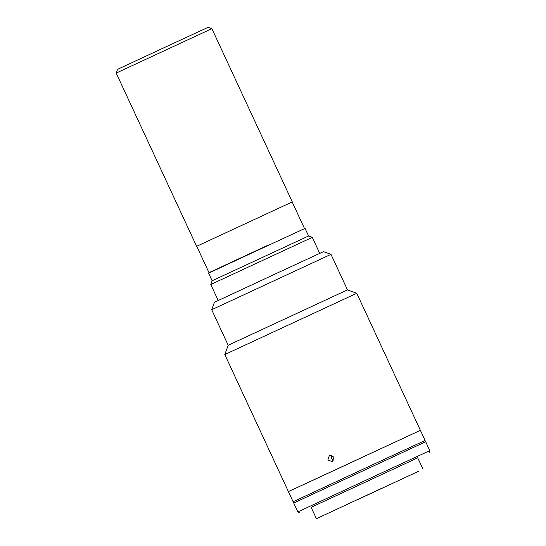 <?xml version="1.0" encoding="UTF-8"?>
<svg xmlns="http://www.w3.org/2000/svg" width="546" height="546" viewBox="0 0 546 546"><rect width="100%" height="100%" fill="white"/><g stroke="black" fill="none" stroke-linecap="round" stroke-linejoin="round"><path stroke-width="0.82" d="M116.196 73.075L117.554 69.356L168.243 45.762L208.156 27.3L211.875 28.658L116.196 73.075L196.615 246.328L292.294 201.911L196.615 246.328M312.298 237.36L210.776 284.486L212.135 280.767L308.579 236.002L312.298 237.36L319.731 253.371M212.135 280.767L208.606 273.157L268.298 245.372L305.05 228.385L308.579 236.002M268.059 245.174L208.995 272.666L268.059 245.174M357.166 473.464L356.579 472.194L293.12 501.747L374.809 463.731L425.095 440.486L391.714 455.896L392.308 457.166M306.197 483.408L420.386 430.337L356.763 293.284L224.788 354.545L288.404 491.598L420.386 430.337L425.095 440.486M382.391 487.994L316.414 518.7L382.391 487.994M357.93 499.501L419.198 470.986L357.93 499.501M379.525 473.88L429.804 450.641L425.682 441.755L293.707 503.016L297.829 511.902L379.525 473.88M311.131 507.323L417.731 457.841M356.579 472.194L391.714 455.896M327.859 459.923L329.422 455.344L333.947 457.091L332.343 461.698L327.859 459.923M331.477 455.111L331.408 458.292L333.852 460.285M228.187 345.256L347.474 289.885L330.985 254.354L211.698 309.725L228.187 345.256L224.788 354.545M211.698 309.725L214.414 302.293L281.968 270.85L323.553 251.631L330.985 254.354M211.875 28.658L292.294 201.911M218.209 300.498L210.776 284.486M304.422 228.365L292.171 201.972M208.995 272.666L196.737 246.266M423.007 469.219L417.683 457.753M316.414 518.7L311.09 507.234M293.12 501.747L288.404 491.598M429.129 452.498L429.804 450.641M299.693 512.578L297.829 511.902M425.43 441.864L424.843 440.608M293.96 502.893L293.373 501.631M347.474 289.885L356.763 293.284"/></g></svg>
